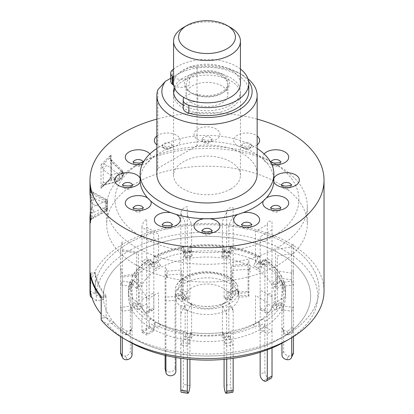 <?xml version="1.0" encoding="UTF-8"?>
<svg xmlns="http://www.w3.org/2000/svg" width="414" height="414" viewBox="0 0 414 414"><rect width="100%" height="100%" fill="white"/><g stroke="black" fill="none" stroke-linecap="round" stroke-linejoin="round"><path stroke-width="0.31" stroke-dasharray="2.07 1.55" d="M101.192 319.913L107.335 324.058L114.29 322.946A103.65 59.844 0 0 0 133.706 338.497A103.65 59.844 0 0 0 280.294 338.497L280.294 338.497A103.65 59.844 180 0 1 133.706 338.497A103.65 59.844 180 0 1 133.706 253.87A103.65 59.844 180 0 1 280.288 253.87A103.65 59.844 180 0 1 280.294 338.497L286.203 335.086A112.008 64.667 0 0 0 286.203 243.634A112.008 64.667 0 0 0 127.797 243.634A112.008 64.667 0 0 0 95.298 294.147L90.371 290.814M101.192 297.744L106.119 296.983L106.098 296.641L101.192 297.744L106.119 296.983L106.119 317.455A112.008 64.667 0 0 0 127.797 335.086A112.008 64.667 0 0 0 286.203 335.086L286.203 335.086A112.008 64.667 0 0 0 286.203 243.634A112.008 64.667 0 0 0 127.797 243.634A112.008 64.667 0 0 0 95.298 294.147L103.531 299.7A103.65 59.844 0 0 1 133.706 253.87A103.65 59.844 0 0 1 280.288 253.87A103.65 59.844 0 0 1 280.294 338.497L286.203 335.086A112.008 64.667 0 0 1 127.797 335.086A112.008 64.667 0 0 1 106.119 317.455L101.192 318.221L106.098 317.434A112.008 64.667 0 0 0 106.119 317.455L101.192 314.123M254.977 323.883A67.849 39.175 180 0 1 159.023 323.883A67.849 39.175 180 0 1 159.023 268.484A67.849 39.175 180 0 1 254.977 268.484A67.849 39.175 180 0 1 254.977 323.883L257.834 322.237L254.977 323.883M272.019 347.941L272.019 296.864L260.194 290.043L260.194 320.809L253.42 324.716L262.854 319.277C263.894 319.178 264.567 319.887 264.872 321.409L264.872 326.869L272.019 330.993L267.289 333.72L260.147 329.596A78.572 45.364 180 0 1 230.546 339.464L233.16 345.095L226.701 346.094L224.088 340.463A78.572 45.364 180 0 1 189.912 340.463L187.299 346.094L180.84 345.095L183.454 339.464A78.572 45.364 180 0 1 153.853 329.596L146.711 333.72L141.981 330.993L149.128 326.869L149.128 321.409C149.433 319.887 150.106 319.178 151.146 319.277L158.531 323.536L155.855 321.994L153.806 325.533L158.531 328.261L160.58 324.716L155.85 321.988C164.053 326.31 173.482 329.451 184.142 331.417L185.167 332.416L191.625 333.415L190.6 332.416C201.535 333.793 212.465 333.793 223.4 332.416L222.375 333.415L228.833 332.416L229.858 331.417C240.518 329.451 249.947 326.31 258.145 321.994L255.469 323.536L255.469 295.503L267.289 302.329L267.289 349.814M122.28 337.664L122.28 277.163L138.431 274.668L138.431 305.434L134.798 302.929C133.38 302.448 132.459 302.913 132.04 304.321L132.04 309.781L122.28 311.287L120.552 307.561L130.306 306.049L130.306 300.59C130.726 299.182 131.647 298.722 133.065 299.198L136.698 301.702L138.431 305.434L141.226 307.359L138.431 310.153L136.698 306.427L133.065 303.923A1.672 1.32 -24.9 0 0 131.305 303.897A1.672 1.32 -24.9 0 0 130.306 305.315L130.306 306.049A78.572 45.364 180 0 1 128.428 296.186A78.572 45.364 180 0 1 130.306 286.317L120.552 284.811L122.28 281.08L132.04 282.591L132.04 277.132L132.392 276.335L133.298 275.993L134.798 276.593L138.431 280.221L136.698 283.947L133.065 280.319C131.647 279.403 130.731 279.579 130.306 280.858L130.306 285.582A1.672 1.32 24.9 0 1 130.405 285.132A1.672 1.32 24.9 0 1 133.065 285.044L136.698 288.672L138.431 284.941L134.798 281.313A1.672 1.32 24.9 0 0 132.138 281.401A1.672 1.32 24.9 0 0 132.04 281.856L132.04 282.591A78.572 45.364 180 0 1 149.128 265.503L141.981 261.379L146.711 258.647L153.853 262.771L153.853 257.291L154.039 256.69L154.65 256.483L155.783 257.363L158.531 262.114L153.806 264.841L150.934 259.925L150.168 259.288L149.464 259.283L149.128 260.044L149.128 264.769A1.672 0.968 60 0 1 149.475 264.003A1.672 0.968 60 0 1 151.146 264.965L153.806 269.566L158.531 266.839L155.876 262.238A1.672 0.968 60 0 0 154.199 261.27A1.672 0.968 60 0 0 153.853 262.036L153.853 262.771A78.572 45.364 180 0 1 183.454 252.907L180.84 247.272L187.299 246.273L189.912 251.909A78.572 45.364 180 0 1 224.088 251.909L226.701 246.273L233.16 247.272L230.546 252.907A78.572 45.364 180 0 1 260.147 262.771L267.289 258.647L272.019 261.379L264.872 265.503A78.572 45.364 180 0 1 281.96 282.591L291.72 281.08L293.448 284.811L283.694 286.317A78.572 45.364 180 0 1 285.572 296.186A78.572 45.364 180 0 1 283.694 306.049L293.448 307.561L291.72 311.287L281.96 309.781A78.572 45.364 180 0 1 264.872 326.869L264.872 326.134A1.672 0.968 -120 0 0 264.142 324.447A1.672 0.968 -120 0 0 262.854 324.002L258.124 326.729A1.672 0.968 -120 0 1 259.412 327.179A1.672 0.968 -120 0 1 260.147 328.861L260.147 324.136C259.837 322.62 259.164 321.906 258.124 322.004A75.721 43.718 180 0 1 229.806 331.443C230.189 331.562 230.432 332.416 230.546 334.005L230.546 338.73A1.672 0.352 -98.8 0 0 230.308 336.996A1.672 0.352 -98.8 0 0 229.858 336.142A1.672 0.352 -98.8 0 0 229.806 336.168L228.833 337.141L222.375 338.14L223.348 337.167A1.672 0.352 -98.8 0 1 223.4 337.141A1.672 0.352 -98.8 0 1 223.85 338A1.672 0.352 -98.8 0 1 224.088 339.728L224.088 335.004C223.974 333.42 223.731 332.566 223.348 332.442A75.721 43.718 180 0 1 190.652 332.442C190.269 332.566 190.026 333.415 189.912 335.004L189.912 339.728A1.672 0.352 -81.2 0 1 190.15 338A1.672 0.352 -81.2 0 1 190.6 337.141A1.672 0.352 -81.2 0 1 190.652 337.167L191.625 338.14L185.167 337.141L184.194 336.168A1.672 0.352 -81.2 0 0 184.142 336.142A1.672 0.352 -81.2 0 0 183.692 336.996A1.672 0.352 -81.2 0 0 183.454 338.73L183.454 334.005C183.568 332.421 183.811 331.567 184.194 331.443A75.721 43.718 180 0 1 155.876 322.004C154.836 321.906 154.163 322.62 153.853 324.136L153.853 328.861A1.672 0.968 -60 0 1 154.588 327.179A1.672 0.968 -60 0 1 155.876 326.729L158.531 328.261M176.053 300.321L176.053 294.861C176.493 293.49 177.44 293.102 178.905 293.697L182.517 296.388L181.705 292.558L178.092 289.862C176.628 289.267 175.676 289.655 175.241 291.032L175.241 296.491A31.764 18.34 180 0 1 175.236 296.186A31.764 18.34 180 0 1 203.393 277.965A31.764 18.34 180 0 1 237.946 292.046L237.864 286.177C233.563 277.24 223.172 272.407 206.689 271.682C199.325 271.77 192.8 273.152 187.102 275.827L181.13 279.6C177.156 283.088 175.189 286.798 175.236 290.726A31.764 18.34 180 0 1 203.393 272.505A31.764 18.34 180 0 1 237.946 286.586C237.507 285.272 236.56 285.018 235.095 285.82L231.483 289.029L232.295 292.858L235.908 289.655C237.372 288.853 238.324 289.107 238.759 290.416L238.759 295.875A31.764 18.34 180 0 1 238.764 296.186A31.764 18.34 180 0 1 229.459 309.149A31.764 18.34 180 0 1 198.254 313.812A31.764 18.34 180 0 1 176.053 300.321L165.926 301.04L165.108 297.211L175.241 296.491M235.908 289.655A28.908 16.689 180 0 1 227.441 301.563L221.878 304.776A21.042 12.146 180 0 1 192.122 304.776A21.042 12.146 180 0 1 192.122 287.595A21.042 12.146 180 0 1 221.878 287.595A21.042 12.146 180 0 1 221.878 304.776L227.441 301.563A28.908 16.689 180 0 1 186.559 301.563A28.908 16.689 180 0 1 178.905 293.697M293.153 353.965A5.015 3.954 24.9 0 1 288.605 355.952L288.527 355.936A5.015 3.954 24.9 0 1 283.683 351.093L283.694 306.049L281.96 309.781L281.96 304.321C281.541 302.913 280.62 302.448 279.202 302.929L275.569 305.434L277.302 301.702L280.935 299.198C282.353 298.717 283.269 299.182 283.694 300.59L283.694 305.315A1.672 1.32 -155.1 0 0 282.695 303.897A1.672 1.32 -155.1 0 0 280.935 303.923L277.302 306.427L275.569 310.153L279.202 307.649A1.672 1.32 -155.1 0 1 280.966 307.628A1.672 1.32 -155.1 0 1 281.96 309.046L281.95 343.253M283.683 289.562L283.683 331.366A5.015 3.954 155.1 0 0 283.978 332.727A5.015 3.954 155.1 0 0 288.527 334.709L286.798 330.983A5.015 3.954 -24.9 0 1 282.25 328.995A5.015 3.954 -24.9 0 1 281.95 327.634L281.95 285.836L283.683 289.562L283.621 280.469L285.572 290.726A78.572 45.364 180 0 1 283.694 300.59M285.572 296.186L285.572 290.726A78.572 45.364 180 0 0 283.694 280.858C283.274 279.579 282.353 279.403 280.935 280.319L277.302 283.947L275.569 280.221L279.988 276.102L281.049 276.04L281.836 276.614L281.96 281.856A1.672 1.32 155.1 0 0 281.862 281.401A1.672 1.32 155.1 0 0 279.202 281.313L275.569 284.941L277.302 288.672L280.935 285.044A1.672 1.32 155.1 0 1 283.595 285.127A1.672 1.32 155.1 0 1 283.694 285.582L283.694 286.317L281.96 282.591L281.95 285.836M260.137 307.819L260.147 262.771L264.872 265.503L264.872 260.018L264.546 259.288L263.687 259.361L262.947 260.09L260.194 264.841L255.469 262.114L258.124 257.513L259.107 256.556L259.78 256.535L260.116 257.022L260.147 262.036A1.672 0.968 120 0 0 259.801 261.27A1.672 0.968 120 0 0 258.124 262.238L255.469 266.839L260.194 269.566L262.854 264.965A1.672 0.968 120 0 1 264.525 264.003A1.672 0.968 120 0 1 264.872 264.769L264.867 310.552A5.015 2.898 120 0 0 265.907 312.844A5.015 2.898 120 0 0 268.412 312.596L263.682 309.869A5.015 2.898 -60 0 1 261.177 310.117A5.015 2.898 -60 0 1 260.137 307.819L264.867 310.552M224.088 296.957L224.088 251.909L230.546 252.907L230.37 246.728L228.833 253.239L222.375 252.235L223.845 245.745L224.088 251.174A1.672 0.352 98.8 0 0 223.912 250.449A1.672 0.352 98.8 0 0 223.348 251.8L222.375 256.959L228.833 257.958L229.806 252.799A1.672 0.352 98.8 0 1 230.37 251.448A1.672 0.352 98.8 0 1 230.546 252.173L230.546 297.956A5.015 1.061 98.8 0 0 231.074 300.114A5.015 1.061 98.8 0 0 231.845 299.255L225.382 298.256A5.015 1.061 -81.2 0 1 224.616 299.115A5.015 1.061 -81.2 0 1 224.088 296.957L230.546 297.956M183.454 297.956L183.454 252.907L189.912 251.909L190.093 245.725L191.625 252.235L185.167 253.239L183.63 246.728L183.454 252.173A1.672 0.352 81.2 0 1 183.63 251.448A1.672 0.352 81.2 0 1 184.194 252.799L185.167 257.958L191.625 256.959L190.652 251.8A1.672 0.352 81.2 0 0 190.088 250.449A1.672 0.352 81.2 0 0 189.912 251.174L189.912 296.957A5.015 1.061 81.2 0 1 189.384 299.115A5.015 1.061 81.2 0 1 188.618 298.256L182.155 299.255A5.015 1.061 -98.8 0 0 182.926 300.114A5.015 1.061 -98.8 0 0 183.454 297.956L189.912 296.957M130.306 300.59A78.572 45.364 180 0 1 128.428 290.726L130.306 280.858A78.572 45.364 180 0 0 128.428 290.726L128.428 296.186M160.58 324.716L158.531 323.536L158.531 292.77L146.711 299.596A6.686 3.861 -120 0 0 141.981 291.404L141.981 332.354L146.711 335.086L153.858 330.962L149.128 328.23L149.128 326.869A78.572 45.364 180 0 1 132.04 309.781L132.04 309.046A1.672 1.32 -24.9 0 1 133.034 307.628A1.672 1.32 -24.9 0 1 134.798 307.649L138.431 310.153M248.074 264.028A8.358 0.833 -94.1 0 1 249.093 261.995L250.113 266.782L250.113 272.241L249.295 268.412A3.343 0.331 -94.1 0 0 248.892 269.224L248.892 296.522L238.935 297.231L238.117 293.397L248.074 292.693L248.074 264.028L231.483 265.203L231.483 289.029L231.483 266.569L248.074 265.395L248.074 291.327L248.892 295.161L238.759 295.875M237.946 292.046L248.074 291.327M238.764 296.186L238.759 290.416A31.764 18.34 180 0 1 238.764 290.726A31.764 18.34 180 0 1 229.459 303.69A31.764 18.34 180 0 1 198.254 308.352A31.764 18.34 180 0 1 176.053 294.861M106.119 296.983A112.008 64.667 180 0 1 95.298 273.675L90.583 274.404M185.167 257.958L185.912 257.208L185.167 253.239L185.167 222.468L180.84 213.148A6.686 5.273 -24.9 0 1 187.299 206.689L187.299 291.316L180.84 292.315A5.015 1.061 -98.8 0 0 182.134 299.208L182.155 299.255M180.84 213.148L180.84 292.315M182.134 299.208L188.598 298.209A5.015 1.061 81.2 0 1 187.299 291.316M187.299 214.876L191.625 224.202L191.625 252.235L192.37 256.209L191.625 256.959M185.912 257.208L192.37 256.209M165.926 355.559L165.926 275.108A3.343 0.331 85.9 0 1 166.335 274.291L167.147 278.125L167.147 272.666L166.335 268.831A10.029 0.999 85.9 0 0 165.108 271.274L165.108 355.372M175.883 371.317L175.065 367.482A5.015 4.062 -12 0 1 170.087 371.932A5.015 4.062 -12 0 1 165.181 368.879M175.065 367.482L175.065 295.643A1.687 1.366 168 0 1 176.1 294.302A1.687 1.366 168 0 1 177.922 294.468L181.896 297.459L184.799 294.866L181.705 292.558L181.705 270.099L165.108 271.274M177.922 294.468L178.734 298.303A1.687 1.366 168 0 0 176.913 298.132A1.687 1.366 168 0 0 175.883 299.477L175.883 357.546M178.734 298.303L182.714 301.294L185.617 298.696L182.517 296.388L182.517 273.928L165.926 275.108M181.896 297.459L182.714 301.294M184.799 294.866L185.617 298.696M231.483 289.029L228.383 291.777L229.201 295.606L232.104 297.79L236.078 294.235A1.687 1.366 168 0 1 237.765 293.78A1.687 1.366 168 0 1 238.909 294.773A1.687 1.366 168 0 1 238.935 295.006L238.935 297.231M228.383 291.777L231.286 293.961L232.104 297.79M248.892 296.522L248.074 292.693M238.117 293.397L238.117 291.177A1.687 1.366 168 0 0 238.097 290.944A1.687 1.366 168 0 0 236.953 289.945A1.687 1.366 168 0 0 235.266 290.405L236.078 294.235M231.286 293.961L235.266 290.405M248.892 269.224L232.295 270.399L232.295 292.858L229.201 295.606M222.375 256.959L221.625 256.209L222.375 252.235L222.375 221.469L226.701 212.149A6.686 5.273 24.9 0 1 233.16 207.688L233.16 292.315L226.701 291.316A5.015 1.061 -81.2 0 1 225.402 298.209L225.382 298.256M226.701 212.149L226.701 291.316M225.402 298.209L231.866 299.208A5.015 1.061 98.8 0 0 233.16 292.315M233.16 215.875L228.833 225.2L228.833 253.239L228.088 257.208L228.833 257.958M221.625 256.209L228.088 257.208M255.469 266.839L253.42 265.653L255.469 262.114L255.469 231.348L267.289 224.523A6.686 3.861 60 0 1 272.019 221.79L272.019 306.422L267.289 303.695A5.015 2.898 -60 0 1 263.744 309.832L268.469 312.565A5.015 2.898 120 0 0 272.019 306.422M267.289 224.523L267.289 303.695M272.019 229.982L260.194 236.808L260.194 264.841L258.15 268.386L260.194 269.566M253.42 265.653L258.15 268.386M275.569 284.941L272.774 283.01L275.569 280.221L275.569 249.451L291.72 246.956A6.686 1.413 81.2 0 1 293.448 245.223L293.448 329.854L291.72 326.123A5.015 3.954 -24.9 0 1 286.876 330.967L288.605 334.698A5.015 3.954 155.1 0 0 293.448 329.854M291.72 246.956L291.72 326.123M293.448 253.415L277.302 255.914L277.302 283.947L274.508 286.742L277.302 288.672M272.774 283.01L274.508 286.742M277.302 306.427L274.508 303.628L277.302 301.702L277.302 270.937L293.448 273.437A6.686 1.413 98.8 0 0 291.72 271.703L291.72 337.664M293.448 273.437L293.448 336.592M291.72 279.895L275.569 277.396L275.569 305.434L272.779 307.359L275.569 310.153M274.508 303.628L272.779 307.359M272.019 296.864A6.686 3.861 120 0 0 267.289 294.137L267.289 302.329M270.979 378.334A5.015 2.898 60 0 1 268.469 378.085L263.744 380.813M263.682 380.782L268.412 378.049A5.015 2.898 60 0 1 264.867 371.907L260.137 374.639M264.867 330.108L260.137 332.835L260.147 329.596L264.872 326.869L264.867 371.907M260.137 332.835L260.137 352.278M253.42 324.716L255.469 328.261M258.15 321.988L260.194 325.533M228.833 337.141L228.088 333.161L228.833 332.416L228.833 301.651L233.16 310.971A6.686 5.273 155.1 0 0 226.701 306.51L226.701 359.098M233.16 310.971L233.16 358.312M232.632 392.301A5.015 1.061 81.2 0 1 231.866 391.437L231.845 391.396A5.015 1.061 81.2 0 1 230.546 384.502L224.088 385.501M230.546 342.699L224.088 343.703L224.088 340.463L230.546 339.464L230.546 384.502M224.088 343.703L224.088 359.357M226.701 314.702L222.375 305.377L222.375 333.415L221.63 334.16L222.375 338.14M228.088 333.161L221.63 334.16M191.625 338.14L192.375 334.16L191.625 333.415L191.625 302.65L187.299 311.97A6.686 5.273 -155.1 0 0 180.84 305.511L180.84 358.312M187.299 311.97L187.299 359.098M188.598 392.441L182.134 391.437A5.015 1.061 -81.2 0 1 181.368 392.301M189.912 359.357L189.912 343.703L183.454 342.699L183.454 384.502A5.015 1.061 -81.2 0 1 182.155 391.396L188.618 392.394M183.454 342.699L183.454 339.464L189.912 340.463L189.912 343.703M180.84 313.703L185.167 304.378L185.167 332.416L185.912 333.161L185.167 337.141M192.375 334.16L185.912 333.161M146.711 299.596L146.711 335.086M153.858 330.962L153.853 329.596L149.128 326.869L149.128 326.134A1.672 0.968 -60 0 1 149.858 324.447A1.672 0.968 -60 0 1 151.146 324.002L153.806 325.533M141.981 332.354L149.128 328.23M141.981 299.596L153.806 292.77L153.806 320.809L155.85 321.988M122.28 277.163A6.686 1.413 -98.8 0 0 120.552 267.977L120.552 336.592M127.124 359.678L125.395 355.952A5.015 3.954 -24.9 0 1 120.847 353.965M125.395 355.952L127.201 359.668M132.05 343.253L132.05 313.02L130.317 309.294L130.317 351.093A5.015 3.954 -24.9 0 1 125.473 355.936M130.317 309.294L130.306 306.049L132.04 309.781L132.05 313.02M120.552 276.164L136.698 273.664L136.698 301.702L139.492 303.628L136.698 306.427M141.226 307.359L139.492 303.628M136.698 288.672L139.492 286.742L136.698 283.947L136.698 253.182L120.552 250.682A6.686 1.413 -81.2 0 1 122.28 241.497L122.28 326.123L120.552 329.854A5.015 3.954 -155.1 0 0 125.395 334.698L125.473 334.709A5.015 3.954 -155.1 0 0 130.022 332.727A5.015 3.954 -155.1 0 0 130.317 331.366L132.05 327.634A5.015 3.954 24.9 0 1 131.75 328.995A5.015 3.954 24.9 0 1 127.201 330.983L125.473 334.709M120.552 250.682L120.552 329.854M125.395 334.698L127.124 330.967A5.015 3.954 24.9 0 1 122.28 326.123M130.317 289.562L132.05 285.836L132.04 282.591L130.306 286.317L130.317 331.366M132.05 285.836L132.05 327.634M122.28 249.683L138.431 252.183L138.431 280.221L141.221 283.01L138.431 284.941M139.492 286.742L141.221 283.01M153.806 269.566L155.85 268.386L153.806 264.841L153.806 234.076L141.981 227.255A6.686 3.861 -60 0 1 146.711 219.063L146.711 303.695L141.981 306.422A5.015 2.898 -120 0 0 145.531 312.565L150.256 309.832A5.015 2.898 60 0 1 146.711 303.695M141.981 227.255L141.981 306.422M153.863 307.819A5.015 2.898 60 0 1 152.823 310.117A5.015 2.898 60 0 1 150.318 309.869L145.588 312.596A5.015 2.898 -120 0 0 148.093 312.844A5.015 2.898 -120 0 0 149.133 310.552L153.863 307.819L153.853 262.771L149.128 265.503L149.133 310.552M146.711 227.255L158.531 234.076L158.531 262.114L160.58 265.653L158.531 266.839M155.85 268.386L160.58 265.653M192.225 102.967A20.897 12.063 180 0 1 186.103 94.439A20.897 12.063 180 0 1 199.005 83.292A20.897 12.063 180 0 1 221.775 85.905A20.897 12.063 180 0 1 227.897 94.439A20.897 12.063 180 0 1 214.995 105.586A20.897 12.063 180 0 1 192.225 102.967M192.225 93.414A20.897 12.063 180 0 1 186.103 84.886A20.897 12.063 180 0 1 199.005 73.739A20.897 12.063 180 0 1 221.775 76.352A20.897 12.063 180 0 1 227.897 84.886A20.897 12.063 180 0 1 214.995 96.027A20.897 12.063 180 0 1 192.225 93.414M174.931 88.979A33.436 19.303 180 0 1 230.645 80.787A33.436 19.303 180 0 1 230.645 108.09A33.436 19.303 180 0 1 183.355 108.09A33.436 19.303 180 0 1 173.668 92.938M183.355 27.552A33.436 19.303 180 0 1 230.645 27.552M240.436 83.519A33.436 19.303 0 0 0 230.645 69.868A33.436 19.303 0 0 0 194.207 65.686A33.436 19.303 0 0 0 173.564 83.519M222.96 74.303A22.568 13.031 0 0 0 191.04 74.303A22.568 13.031 0 0 0 191.04 92.731A22.568 13.031 0 0 0 222.96 92.731A22.568 13.031 0 0 0 222.96 74.303M277.929 165.419L277.929 165.419A100.307 57.913 180 0 1 307.307 206.369A100.307 57.913 180 0 1 245.383 259.873A100.307 57.913 180 0 1 136.071 247.318A100.307 57.913 180 0 1 106.693 206.369A100.307 57.913 180 0 1 136.071 165.419A100.307 57.913 180 0 1 277.929 165.419L272.019 162.003A91.949 53.085 0 0 0 272.019 162.003A91.949 53.085 0 0 0 141.981 162.009A91.949 53.085 0 0 0 141.981 237.077A91.949 53.085 0 0 0 272.014 237.082A91.949 53.085 0 0 0 272.019 162.009L277.929 165.419M136.071 265.063A100.307 57.913 0 0 0 245.383 277.613A100.307 57.913 0 0 0 307.307 224.114A100.307 57.913 0 0 0 277.929 183.164A100.307 57.913 0 0 0 168.617 170.609A100.307 57.913 0 0 0 106.693 224.114A100.307 57.913 0 0 0 136.071 265.063M173.564 77.361A10.029 5.791 0 0 0 189.596 76.838A20.897 12.063 180 0 1 217.826 73.2A20.897 12.063 180 0 1 225.314 89.331A20.897 12.063 180 0 1 197.711 94.325A10.029 5.791 0 0 0 190.657 93.921A10.029 5.791 0 0 0 183.873 97.461M197.711 94.325L197.711 102.242A10.029 5.791 0 0 0 190.657 101.839A10.029 5.791 0 0 0 183.231 107.21L183.195 99.821M240.436 69.04A41.793 24.131 0 0 0 196.184 60.211A41.793 24.131 0 0 0 173.564 69.04M248.793 91.437A41.793 24.131 0 0 0 196.184 68.129A41.793 24.131 0 0 0 172.457 77.853A10.029 5.791 0 0 0 170.723 81.103M173.72 85.382A10.029 5.791 0 0 0 189.596 84.756L189.596 76.838M243.272 143.591A4.854 2.805 180 0 1 250.139 143.591A4.854 2.805 180 0 1 251.479 146.085A4.854 2.805 180 0 1 250.139 147.555A4.854 2.805 180 0 1 243.272 147.555A4.854 2.805 180 0 1 241.931 146.085L241.931 146.085A4.854 2.805 180 0 1 243.272 143.591M257.151 148.481A66.871 38.605 0 0 0 159.716 146.716A66.871 38.605 0 0 0 156.849 148.481M273.804 181.875A12.948 7.478 180 0 1 273.804 178.444A66.871 38.605 0 0 0 266.342 162.36A12.948 7.478 180 0 1 263.371 159.39A66.871 38.605 0 0 0 242.977 147.617A66.871 38.605 0 0 0 237.833 145.899A66.871 38.605 0 0 0 209.97 141.588A12.948 7.478 180 0 1 204.03 141.588A66.871 38.605 0 0 0 176.167 145.899A12.948 7.478 180 0 1 171.023 147.617A66.871 38.605 0 0 0 159.716 152.859A66.871 38.605 0 0 0 150.629 159.39A66.871 38.605 0 0 0 147.658 162.36A66.871 38.605 0 0 0 140.196 178.444A66.871 38.605 0 0 0 140.129 180.157M257.151 174.02A50.151 28.954 0 0 0 197.048 145.635L197.048 67.151A50.151 28.954 180 0 1 242.464 75.053A50.151 28.954 180 0 1 248.007 78.862M248.628 81.356A45.136 26.061 0 0 0 238.919 73.009A45.136 26.061 0 0 0 189.503 67.415L170.723 78.251M197.048 67.151L189.503 67.415M183.19 104.985A33.436 19.303 0 0 0 230.645 105.084A33.436 19.303 0 0 0 240.436 91.437A33.436 19.303 0 0 0 219.793 73.599A33.436 19.303 0 0 0 183.355 77.785A33.436 19.303 0 0 0 174.273 87.478M230.645 189.053A33.436 19.303 0 0 0 240.436 175.401A33.436 19.303 0 0 0 219.793 157.568A33.436 19.303 0 0 0 183.355 161.75A33.436 19.303 0 0 0 173.564 175.401A33.436 19.303 0 0 0 194.207 193.234A33.436 19.303 0 0 0 230.645 189.053M162.604 146.302A4.854 2.805 180 0 1 162.521 146.085A4.854 2.805 180 0 1 166.04 142.866A4.854 2.805 180 0 1 171.986 144.848A4.854 2.805 180 0 1 172.069 146.085A4.854 2.805 180 0 1 168.555 148.284A4.854 2.805 180 0 1 162.604 146.302M202.311 138.706A4.854 2.805 180 0 1 208.258 136.723A4.854 2.805 180 0 1 211.777 139.942A4.854 2.805 180 0 1 211.689 140.16A4.854 2.805 180 0 1 205.742 142.142A4.854 2.805 180 0 1 202.223 139.942A4.854 2.805 180 0 1 202.311 138.706M280.614 162.179A4.854 2.805 180 0 1 280.542 162.868A4.854 2.805 180 0 1 277.028 165.062A4.854 2.805 180 0 1 271.082 163.08A4.854 2.805 180 0 1 270.994 162.868L270.994 162.868A4.854 2.805 180 0 1 270.922 162.179M270.502 161.915L270.994 162.868A5.015 5.015 0 0 0 280.542 162.868L281.08 161.884M291.254 185.105A4.854 2.805 180 0 1 291.182 185.788A4.854 2.805 180 0 1 291.182 185.793A4.854 2.805 180 0 1 291.099 186.005A4.854 2.805 180 0 1 285.153 187.987A4.854 2.805 180 0 1 281.634 185.793L281.634 185.793A4.854 2.805 180 0 1 281.561 185.105M280.614 208.03A4.854 2.805 180 0 1 280.542 208.713L280.542 208.713A4.854 2.805 180 0 1 279.202 210.183A4.854 2.805 180 0 1 272.334 210.183A4.854 2.805 180 0 1 270.994 208.713A4.854 2.805 180 0 1 270.922 208.03M251.552 224.807A4.854 2.805 180 0 1 251.479 225.495A4.854 2.805 180 0 1 247.96 227.69A4.854 2.805 180 0 1 242.014 225.708A4.854 2.805 180 0 1 241.931 225.495A4.854 2.805 180 0 1 241.859 224.807M211.849 230.95A4.854 2.805 180 0 1 211.777 231.638A4.854 2.805 180 0 1 211.689 231.85A4.854 2.805 180 0 1 205.742 233.832A4.854 2.805 180 0 1 202.223 231.638A4.854 2.805 180 0 1 202.151 230.95M172.141 224.807A4.854 2.805 180 0 1 172.069 225.495A4.854 2.805 180 0 1 170.728 226.965A4.854 2.805 180 0 1 163.861 226.965A4.854 2.805 180 0 1 162.521 225.495L162.521 225.495A4.854 2.805 180 0 1 162.448 224.807M143.078 208.03A4.854 2.805 180 0 1 143.006 208.713A4.854 2.805 180 0 1 139.487 210.907A4.854 2.805 180 0 1 133.541 208.925A4.854 2.805 180 0 1 133.458 208.713L133.458 208.713A4.854 2.805 180 0 1 133.386 208.03M133.303 208.325L133.458 208.713A5.015 5.015 0 0 0 143.006 208.713L143.539 207.73M132.439 185.105A4.854 2.805 180 0 1 132.366 185.788A4.854 2.805 180 0 1 132.283 186.005A4.854 2.805 180 0 1 126.332 187.987A4.854 2.805 180 0 1 122.818 185.793L122.818 185.793A4.854 2.805 180 0 1 122.746 185.105M143.078 162.179A4.854 2.805 180 0 1 143.006 162.868A4.854 2.805 180 0 1 141.666 164.337A4.854 2.805 180 0 1 134.798 164.337A4.854 2.805 180 0 1 133.458 162.868A4.854 2.805 180 0 1 133.386 162.179M93.652 193.452L106.274 200.045A2.51 2.049 0 0 1 107.531 201.815L107.531 205.22A2.51 2.049 180 0 0 106.274 203.445L93.652 198.13L90.92 197.395L90.92 191.615L93.652 193.452A4.181 0.947 -62.4 0 0 93.497 192.701A4.181 0.947 -62.4 0 0 91.929 194.006L91.147 192.562L90.407 187.687L89.978 193.271M90.35 211.689L91.147 208.154L91.929 207.026L105.239 201.421L105.239 200.956L91.929 194.006L91.929 207.026A4.181 1.459 67.2 0 1 93.652 212.382L90.92 213.117L90.92 218.902A4.181 0.657 -130.5 0 0 91.546 219.125A4.181 0.657 -130.5 0 0 91.546 219.12A4.181 0.657 -130.5 0 0 91.147 217.955L90.407 222.83L90.92 218.902L93.652 217.06A4.181 0.947 -117.6 0 1 93.497 217.811L93.497 217.811A4.181 0.947 -117.6 0 1 91.929 216.512L91.147 217.955M115.351 179.64L117.514 181.663L106.01 184.525A4.181 2.453 76 0 1 103.236 182.657L103.236 169.636L115.351 179.174L115.351 179.64L103.236 182.657L102.424 183.852L101.016 188.396L111.04 178.372L110.735 176.354L109.41 179.402L111.04 178.372L111.04 154.805L101.016 164.824L103.236 169.636L106.812 165.098L103.971 163.499L108.975 158.495L110.864 161.046L121.245 171.194A2.51 1.775 45 0 1 122.332 173.331L119.382 176.276A2.51 1.775 -135 0 0 118.295 174.139L106.812 165.098M324.022 291.058A117.022 67.565 0 0 0 251.784 228.637A117.022 67.565 0 0 0 124.252 243.282A117.022 67.565 0 0 0 89.978 291.058M93.652 217.06L106.274 210.472L106.274 207.067A2.51 2.049 0 0 0 107.531 205.297L107.531 208.118A2.51 1.449 180 0 1 105.239 209.562L91.929 216.512L91.929 203.491L105.239 209.096A2.51 1.449 0 0 0 107.531 207.652L107.531 205.22M107.531 208.697A2.51 2.049 180 0 1 106.274 210.472L106.186 211.187L107.531 208.961M107.531 208.811A2.51 2.241 0 0 1 106.289 210.747C106.238 211.58 105.886 211.187 105.239 209.562L106.274 203.445L106.186 199.325L91.546 191.392A4.181 0.657 -49.5 0 1 91.147 192.562M91.147 208.154A4.181 2.748 85 0 1 90.92 213.117L90.407 211.254L90.407 187.687L90.92 191.615A4.181 0.657 -49.5 0 1 91.546 191.392C90.816 190.688 90.438 189.596 90.402 188.116L90.407 187.687M107.531 201.706L107.531 202.394A2.51 1.449 0 0 0 105.239 200.956C105.886 199.331 106.238 198.932 106.289 199.771A2.51 2.241 180 0 1 107.531 201.706L107.531 201.815M115.351 179.174L118.295 174.139L121.245 171.194L122.492 170.692L111.977 160.409A4.181 0.492 134.3 0 0 110.864 161.046M102.424 183.852A4.181 0.849 66.7 0 0 103.805 185.286L106.01 184.525A4.181 2.453 76 0 0 106.543 184.271A4.181 2.453 76 0 0 106.812 184.028L118.295 181.166A2.51 1.775 -135 0 0 118.984 180.804A2.51 1.775 -135 0 0 119.382 179.759L118.58 179.05L119.382 176.276M117.514 181.663L121.245 178.222L108.975 179.997L103.971 185.006L106.812 184.028M121.525 170.966A2.51 1.972 -127 0 1 122.44 173.233L123.134 174.035A2.51 1.449 0 0 0 123.47 173.311A2.51 1.449 0 0 0 122.399 172.126L111.449 161.424L110.735 157.931L110.911 175.365A4.181 3.798 -74.3 0 1 108.975 179.997L109.399 179.402M110.911 175.365L111.449 174.439L122.399 172.591A2.51 1.449 180 0 1 123.47 173.776L122.487 170.703L122.399 172.591C122.865 174.899 122.482 176.773 121.245 178.222A2.51 1.775 45 0 0 121.933 177.86L118.984 180.804M107.335 324.058A110.74 63.937 0 0 0 128.692 341.395M285.308 341.395A110.74 63.937 0 0 0 285.303 250.972A110.74 63.937 0 0 0 128.692 250.972A110.74 63.937 0 0 0 96.545 300.781L103.531 299.7M90.371 273.069L95.298 272.308A112.008 64.667 0 0 0 106.098 295.591L101.192 296.377M96.545 300.781L91.975 297.692M95.298 272.308L95.298 294.147M114.29 322.946L106.098 317.434M110.735 157.931L111.04 154.805L108.975 158.495A4.181 1.708 154 0 1 110.911 158.992A4.181 1.708 154 0 1 110.921 159.012L111.977 160.409A4.181 0.492 134.3 0 1 111.449 161.424L111.449 174.439A4.181 2.898 -99.6 0 1 110.864 179.976M110.911 159.773A4.181 1.708 154 0 0 110.921 159.012M122.332 176.809A2.51 1.775 45 0 1 121.933 177.86C123.688 175.267 123.02 176.24 123.47 173.776L123.47 173.776A2.51 1.449 180 0 1 123.134 174.501L122.332 176.809L119.382 179.759M102.625 186.196L103.805 185.286A4.181 0.849 66.7 0 0 103.81 185.286A4.181 0.849 66.7 0 0 103.971 185.006L101.016 188.396L101.016 164.824L103.971 163.499A4.181 1.242 -70.4 0 1 102.424 168.26M91.147 202.363L90.407 199.258L90.92 197.395A4.181 2.748 95 0 1 91.147 202.363L91.929 203.491A4.181 1.459 112.8 0 0 93.652 198.13M107.531 208.118L107.531 207.652M107.531 202.394L107.531 205.297M93.652 212.382L106.274 207.067L105.239 201.421A2.51 1.449 180 0 1 107.531 202.86M90.402 199.232L90.402 188.116M257.151 119.118A117.022 67.565 0 0 0 156.849 119.118M132.92 161.884L133.458 162.868A5.015 5.015 0 0 0 143.006 162.868L143.539 161.884L143.208 162.107M149.868 153.956A12.948 7.478 180 0 1 150.629 159.39A12.948 7.478 180 0 1 147.658 162.36A12.948 7.478 180 0 1 147.389 162.521A12.948 7.478 180 0 1 142.266 164.342M122.28 184.804L122.818 185.793A5.015 5.015 0 0 0 132.366 185.793A4.854 2.805 180 0 1 132.366 185.793L132.899 184.804M140.129 178.289A12.948 7.478 180 0 1 140.196 178.444A12.948 7.478 180 0 1 140.196 181.875M147.658 197.959A12.948 7.478 180 0 1 150.629 200.93M171.023 212.703A12.948 7.478 180 0 1 176.167 214.421M204.03 218.727A12.948 7.478 180 0 1 209.97 218.727M237.833 214.421A12.948 7.478 180 0 1 242.977 212.703M263.371 200.93A12.948 7.478 180 0 1 266.342 197.959M156.849 174.02A50.151 28.954 0 0 1 157.843 168.27L157.843 89.786M157.843 168.27L197.048 145.635M273.871 180.157A66.871 38.605 0 0 0 273.804 178.444A12.948 7.478 180 0 1 273.871 178.289M271.734 164.342A12.948 7.478 180 0 1 266.342 162.36A66.871 38.605 0 0 0 263.371 159.39A12.948 7.478 180 0 1 263.263 159.173A12.948 7.478 180 0 1 264.132 153.956M209.97 141.588A66.871 38.605 0 0 0 204.03 141.588A12.948 7.478 180 0 1 203.647 141.536A12.948 7.478 180 0 1 194.492 132.376A12.948 7.478 180 0 1 210.353 127.093A12.948 7.478 180 0 1 219.948 134.426A12.948 7.478 180 0 1 209.97 141.588M156.849 136.04A12.948 7.478 180 0 1 163.944 133.236A12.948 7.478 180 0 1 178.605 136.817A12.948 7.478 180 0 1 176.167 145.899A66.871 38.605 0 0 0 171.023 147.617A12.948 7.478 180 0 1 170.646 147.679A12.948 7.478 180 0 1 156.849 144.874M257.151 144.874A12.948 7.478 180 0 1 242.977 147.617A12.948 7.478 180 0 1 237.833 145.899A12.948 7.478 180 0 1 237.548 145.744A12.948 7.478 180 0 1 237.548 135.171A12.948 7.478 180 0 1 255.862 135.171A12.948 7.478 180 0 1 257.151 136.04M151.146 319.277A75.721 43.718 180 0 1 134.798 302.929M133.065 299.198A75.721 43.718 180 0 1 133.065 280.319M134.798 276.593A75.721 43.718 180 0 1 151.146 260.24M178.092 289.862A28.908 16.689 180 0 1 186.559 277.954A28.908 16.689 180 0 1 214.814 273.69A28.908 16.689 180 0 1 235.095 285.82M183.454 334.005A78.572 45.364 180 0 1 153.853 324.136M224.088 335.004A78.572 45.364 180 0 1 189.912 335.004M281.96 304.321A78.572 45.364 180 0 1 264.872 321.409M279.202 302.929A75.721 43.718 180 0 1 262.854 319.277M280.935 280.319A75.721 43.718 180 0 1 280.935 299.198M264.872 260.044A78.572 45.364 180 0 1 281.96 277.132M262.854 260.24A75.721 43.718 180 0 1 279.202 276.593M230.546 247.448A78.572 45.364 180 0 1 260.147 257.311M229.806 248.074A75.721 43.718 180 0 1 258.124 257.513M189.912 246.449A78.572 45.364 180 0 1 224.088 246.449M190.652 247.075A75.721 43.718 180 0 1 223.348 247.075M153.853 257.311A78.572 45.364 180 0 1 183.454 247.448M155.876 257.513A75.721 43.718 180 0 1 184.194 248.074M132.04 277.132A78.572 45.364 180 0 1 149.128 260.044M149.128 321.409A78.572 45.364 180 0 1 132.04 304.321M175.241 291.032A31.764 18.34 180 0 1 175.236 290.726L175.236 296.186M227.441 301.563L227.441 301.563C217.226 307.975 196.774 307.975 186.559 301.563L192.122 304.776M260.147 324.136A78.572 45.364 180 0 1 230.546 334.005M184.194 252.799L190.652 251.8M183.454 252.173L189.912 251.174M183.454 256.152L189.912 255.153M175.065 295.643L175.883 299.477M238.117 291.177L238.935 295.006M223.348 251.8L229.806 252.799M224.088 251.174L230.546 252.173M224.088 255.153L230.546 256.152M258.124 262.238L262.854 264.965M260.147 262.036L264.872 264.769M260.137 266.021L264.867 268.748M281.95 327.634L283.683 331.366M279.202 281.313L280.935 285.044M281.96 281.856L283.694 285.582M288.605 355.952L286.876 359.678M286.798 359.668L288.527 355.936M283.683 351.093L281.95 354.824M280.935 303.923L279.202 307.649M283.694 305.315L281.96 309.046M283.683 309.294L281.95 313.02M262.854 324.002L258.124 326.729M264.872 326.134L260.147 328.861M231.866 391.437L225.402 392.441M225.382 392.394L231.845 391.396M229.806 336.168L223.348 337.167M230.546 338.73L224.088 339.728M189.912 385.501L183.454 384.502M190.652 337.167L184.194 336.168M189.912 339.728L183.454 338.73M155.876 326.729L151.146 324.002M153.853 328.861L149.128 326.134M132.05 354.824L130.317 351.093M134.798 307.649L133.065 303.923M132.04 309.046L130.306 305.315M133.065 285.044L134.798 281.313M130.306 285.582L132.04 281.856M151.146 264.965L155.876 262.238M149.128 264.769L153.853 262.036M149.133 268.748L153.863 266.021M183.231 99.293L183.231 107.21M172.457 69.935L172.457 77.853M123.134 174.035L123.134 174.501M133.706 338.497L127.797 335.086L133.706 338.497M159.023 323.883L156.166 322.237M281.836 276.614C278.27 270.109 272.505 264.334 264.546 259.288M259.78 256.535C251.215 252.022 241.409 248.752 230.37 246.728M223.907 245.725C212.636 244.296 201.364 244.296 190.093 245.725M154.22 256.535C162.785 252.022 172.586 248.752 183.63 246.728M132.164 276.614C135.73 270.109 141.495 264.334 149.454 259.288M280.294 338.497L286.203 335.086L280.294 338.497M189.384 299.115L182.926 300.114M183.63 251.448L190.088 250.449M238.097 290.944L238.909 294.773M231.074 300.114L224.616 299.115M223.912 250.449L230.37 251.448M265.907 312.844L261.177 310.117M259.801 261.27L264.525 264.003M283.978 332.727L282.25 328.995M281.862 281.401L283.595 285.127M229.858 336.142L223.4 337.141M190.6 337.141L184.142 336.142M131.75 328.995L130.022 332.727M130.405 285.132L132.138 281.401M152.823 310.117L148.093 312.844M149.475 264.003L154.199 261.27M186.103 94.439L186.103 84.886M227.897 94.439L227.897 84.886M307.307 206.369L307.307 224.114M141.981 162.009L136.071 165.419M106.693 206.369L106.693 224.114M249.212 148.895A5.015 5.015 0 0 0 251.479 146.085L252.012 145.102L250.289 145.904C245.916 146.546 243.065 146.354 241.729 145.33L241.393 145.102L241.931 146.085A5.015 5.015 0 0 0 249.212 148.895M238.919 73.009L242.464 75.053M240.436 175.401L240.436 91.437M162.521 146.085L161.988 145.102L163.711 145.904C166.366 146.447 168.25 146.556 169.367 146.24L172.607 145.102L172.069 146.085A5.015 5.015 0 0 1 162.521 146.085M204.925 140.098L201.69 138.959L202.223 139.942A5.015 5.015 0 0 0 211.777 139.942L212.31 138.959L210.586 139.761C207.931 140.305 206.043 140.413 204.925 140.098M281.101 184.804L281.634 185.793A5.015 5.015 0 0 0 291.182 185.793L291.337 185.4M270.461 207.73L270.994 208.713A5.015 5.015 0 0 0 280.542 208.713L281.08 207.73M241.393 224.512L241.931 225.495A5.015 5.015 0 0 0 251.479 225.495L252.012 224.512M212.31 230.655L211.777 231.638A5.015 5.015 0 0 1 202.223 231.638L201.69 230.655M172.607 224.512L172.069 225.495A5.015 5.015 0 0 1 162.521 225.495L161.988 224.512M106.186 199.336L107.531 201.551M102.636 186.186L109.405 179.407M110.74 157.92L110.911 158.992M106.181 211.187L91.546 219.12M91.546 219.125C90.816 219.824 90.438 220.916 90.402 222.396L90.402 222.396M173.564 175.401L173.564 91.437"/><path stroke-width="0.62" d="M90.583 274.404L90.371 290.814A117.022 67.565 0 0 0 101.192 314.123L101.192 296.377A117.022 67.565 180 0 1 90.371 273.069L90.371 296.605A117.022 67.565 0 0 1 89.978 291.058L89.978 217.241L90.407 211.254M90.371 274.435A117.022 67.565 0 0 0 101.192 297.744L101.192 319.913A117.022 67.565 0 0 0 124.252 338.828A117.022 67.565 0 0 0 289.748 338.828L289.748 338.828A117.022 67.565 0 0 0 324.022 291.058L324.022 180.157A117.022 67.565 0 0 0 257.151 119.118M165.108 355.372L165.108 368.191L165.926 372.02L165.926 355.559M165.926 372.02A5.015 4.062 168 0 0 165.998 372.709L165.181 368.879A5.015 4.062 -12 0 1 165.108 368.191M165.998 372.709A5.015 4.062 168 0 0 170.904 375.762A5.015 4.062 168 0 0 175.883 371.317L175.883 357.546M291.72 337.664L291.72 356.335L293.448 352.604A5.015 3.954 24.9 0 1 293.153 353.965L291.425 357.696A5.015 3.954 -155.1 0 0 291.72 356.335M293.448 336.592L293.448 352.604M281.95 343.253L281.95 354.824A5.015 3.954 -155.1 0 0 286.798 359.668L286.876 359.678A5.015 3.954 -155.1 0 0 291.425 357.696M267.289 349.814L267.289 378.769L272.019 376.036A5.015 2.898 60 0 1 270.979 378.334L266.249 381.061A5.015 2.898 -120 0 0 267.289 378.769M272.019 347.941L272.019 376.036M260.137 352.278L260.137 374.639A5.015 2.898 -120 0 0 263.682 380.782L263.744 380.813A5.015 2.898 -120 0 0 266.249 381.061M226.701 359.098L226.701 391.142L233.16 390.143A5.015 1.061 81.2 0 1 232.632 392.301L226.173 393.3A5.015 1.061 -98.8 0 0 226.701 391.142M233.16 358.312L233.16 390.143M224.088 359.357L224.088 385.501A5.015 1.061 -98.8 0 0 225.382 392.394L225.402 392.441A5.015 1.061 -98.8 0 0 226.173 393.3M180.84 358.312L180.84 390.143L187.299 391.142A5.015 1.061 98.8 0 0 187.827 393.3A5.015 1.061 98.8 0 0 188.598 392.441L188.618 392.394A5.015 1.061 98.8 0 0 189.912 385.501L189.912 359.357M187.299 359.098L187.299 391.142M187.827 393.3L181.368 392.301A5.015 1.061 -81.2 0 1 180.84 390.143M120.552 336.592L120.552 352.604L122.28 356.335A5.015 3.954 155.1 0 0 122.575 357.696A5.015 3.954 155.1 0 0 127.124 359.678L127.201 359.668A5.015 3.954 155.1 0 0 132.05 354.824L132.05 343.253M122.28 337.664L122.28 356.335M122.575 357.696L120.847 353.965A5.015 3.954 -24.9 0 1 120.552 352.604M173.668 92.938A33.436 19.303 180 0 1 174.931 88.979M230.645 27.552L227.095 25.508L230.645 27.552A33.436 19.303 180 0 1 240.436 41.203A33.436 19.303 180 0 1 219.793 59.036A33.436 19.303 180 0 1 183.355 54.855A33.436 19.303 180 0 1 173.564 41.203A33.436 19.303 180 0 1 183.355 27.552L186.905 25.508A28.421 16.41 0 0 0 186.905 48.712A28.421 16.41 0 0 0 227.095 48.712A28.421 16.41 0 0 0 227.095 25.508A28.421 16.41 0 0 0 186.905 25.508M173.564 41.203L173.564 83.519A33.436 19.303 0 0 0 183.355 97.166A33.436 19.303 0 0 0 219.793 101.352A33.436 19.303 0 0 0 240.436 83.519L240.436 41.203M183.873 97.461A10.029 5.791 0 0 0 183.231 99.293L183.195 99.821A10.029 5.791 0 0 0 183.19 100.043A10.029 5.791 0 0 0 188.846 105.254A41.793 24.131 0 0 0 217.816 106.828A41.793 24.131 0 0 0 248.793 83.519A41.793 24.131 0 0 0 240.436 69.04M183.195 107.738A10.029 5.791 0 0 0 183.19 107.956A10.029 5.791 0 0 0 188.846 113.167A41.793 24.131 0 0 0 217.816 114.74A41.793 24.131 0 0 0 248.793 91.437L248.793 83.519M173.564 69.04A41.793 24.131 0 0 0 172.457 69.935A10.029 5.791 0 0 0 170.723 73.185A10.029 5.791 0 0 0 172.265 76.269L172.752 76.719A10.029 5.791 0 0 0 173.564 77.361M170.723 73.185L170.723 81.103A10.029 5.791 0 0 0 172.265 84.187L172.752 84.632A10.029 5.791 0 0 0 173.72 85.382M156.849 148.481A66.871 38.605 0 0 0 140.129 174.02A66.871 38.605 0 0 0 181.41 209.686A66.871 38.605 0 0 0 254.284 201.318A66.871 38.605 0 0 0 273.871 174.02A66.871 38.605 0 0 0 257.151 148.481M140.129 174.02L140.129 180.157A66.871 38.605 0 0 0 140.196 181.875A66.871 38.605 0 0 0 147.658 197.959A66.871 38.605 0 0 0 150.629 200.93A66.871 38.605 0 0 0 171.023 212.703A66.871 38.605 0 0 0 176.167 214.421A66.871 38.605 0 0 0 204.03 218.727A66.871 38.605 0 0 0 209.97 218.727A66.871 38.605 0 0 0 237.833 214.421A66.871 38.605 0 0 0 242.977 212.703A66.871 38.605 0 0 0 254.284 207.461A66.871 38.605 0 0 0 263.371 200.93A66.871 38.605 0 0 0 266.342 197.959A66.871 38.605 0 0 0 273.804 181.875A66.871 38.605 0 0 0 273.871 180.157L273.871 174.02M248.007 78.862A50.151 28.954 180 0 1 257.151 95.53A50.151 28.954 180 0 1 242.464 116.003A50.151 28.954 180 0 1 187.806 122.28A50.151 28.954 180 0 1 156.849 95.53A50.151 28.954 180 0 1 157.843 89.786L165.393 81.33A45.136 26.061 0 0 0 181.824 113.063A45.136 26.061 0 0 0 238.919 109.86A45.136 26.061 0 0 0 248.628 81.356M156.849 95.53L156.849 174.02A50.151 28.954 0 0 0 187.806 200.769A50.151 28.954 0 0 0 242.464 194.492A50.151 28.954 0 0 0 257.151 174.02L257.151 95.53M270.922 162.179A4.854 2.805 180 0 1 274.513 159.649A4.854 2.805 180 0 1 280.459 161.631A4.854 2.805 180 0 1 280.614 162.179M281.561 185.105A4.854 2.805 180 0 1 281.717 184.551A4.854 2.805 180 0 1 287.668 182.569A4.854 2.805 180 0 1 291.254 185.105M270.922 208.03A4.854 2.805 180 0 1 272.334 206.219A4.854 2.805 180 0 1 279.202 206.219A4.854 2.805 180 0 1 280.614 208.03M241.859 224.807A4.854 2.805 180 0 1 245.445 222.277A4.854 2.805 180 0 1 251.396 224.259A4.854 2.805 180 0 1 251.552 224.807M202.151 230.95A4.854 2.805 180 0 1 202.311 230.401A4.854 2.805 180 0 1 208.258 228.414A4.854 2.805 180 0 1 211.849 230.95M162.448 224.807A4.854 2.805 180 0 1 163.861 223.001A4.854 2.805 180 0 1 170.728 223.001A4.854 2.805 180 0 1 172.141 224.807M133.386 208.03A4.854 2.805 180 0 1 136.972 205.494A4.854 2.805 180 0 1 142.918 207.476A4.854 2.805 180 0 1 143.078 208.03M122.746 185.105A4.854 2.805 180 0 1 122.901 184.551A4.854 2.805 180 0 1 128.847 182.569A4.854 2.805 180 0 1 132.439 185.105M133.386 162.179A4.854 2.805 180 0 1 134.798 160.373A4.854 2.805 180 0 1 141.666 160.373A4.854 2.805 180 0 1 143.078 162.179M156.849 119.118A117.022 67.565 0 0 0 124.252 132.387A117.022 67.565 0 0 0 89.978 180.157L89.978 193.281L90.407 199.258L90.407 222.83L89.978 217.241L90.402 210.969L90.402 199.232M89.978 180.157A117.022 67.565 0 0 0 162.216 242.578A117.022 67.565 0 0 0 289.748 227.933A117.022 67.565 0 0 0 324.022 180.157M124.252 338.828L128.692 341.395A110.74 63.937 0 0 0 285.308 341.395L289.748 338.828L285.308 341.395M91.975 297.692L90.371 296.605M89.978 193.281L90.407 199.258L90.407 222.83M174.273 87.478A33.436 19.303 0 0 0 173.564 91.437A33.436 19.303 0 0 0 183.19 104.985M170.723 78.251L165.393 81.33M172.752 76.719L172.752 84.632M172.265 76.269L172.265 84.187M188.846 105.254L188.846 113.167M156.849 144.874A12.948 7.478 180 0 1 156.849 136.04M264.132 153.956A12.948 7.478 180 0 1 277.013 149.796A12.948 7.478 180 0 1 288.279 155.302A12.948 7.478 180 0 1 284.672 162.666A12.948 7.478 180 0 1 271.734 164.342M273.871 178.289A12.948 7.478 180 0 1 273.902 178.227A12.948 7.478 180 0 1 289.759 172.938A12.948 7.478 180 0 1 298.918 182.093A12.948 7.478 180 0 1 286.214 187.635A12.948 7.478 180 0 1 273.804 181.875M266.342 197.959A12.948 7.478 180 0 1 266.611 197.799A12.948 7.478 180 0 1 284.925 197.799A12.948 7.478 180 0 1 284.925 208.371A12.948 7.478 180 0 1 269.126 209.5A12.948 7.478 180 0 1 263.371 200.93M242.977 212.703A12.948 7.478 180 0 1 243.354 212.641A12.948 7.478 180 0 1 259.211 217.93A12.948 7.478 180 0 1 250.056 227.084A12.948 7.478 180 0 1 235.395 223.503A12.948 7.478 180 0 1 237.833 214.421M209.97 218.727A12.948 7.478 180 0 1 210.353 218.783A12.948 7.478 180 0 1 219.508 227.943A12.948 7.478 180 0 1 203.647 233.227A12.948 7.478 180 0 1 194.052 225.894A12.948 7.478 180 0 1 204.03 218.727M176.167 214.421A12.948 7.478 180 0 1 176.452 214.576A12.948 7.478 180 0 1 176.452 225.149A12.948 7.478 180 0 1 158.138 225.149A12.948 7.478 180 0 1 156.181 216.025A12.948 7.478 180 0 1 171.023 212.703M150.629 200.93A12.948 7.478 180 0 1 150.737 201.147A12.948 7.478 180 0 1 141.583 210.307A12.948 7.478 180 0 1 125.721 205.018A12.948 7.478 180 0 1 131.926 196.552A12.948 7.478 180 0 1 147.658 197.959M140.196 181.875A12.948 7.478 180 0 1 140.098 182.093A12.948 7.478 180 0 1 124.241 187.382A12.948 7.478 180 0 1 115.082 178.227A12.948 7.478 180 0 1 127.652 172.685A12.948 7.478 180 0 1 140.129 178.289M142.266 164.342A12.948 7.478 180 0 1 127.196 161.149A12.948 7.478 180 0 1 129.075 151.948A12.948 7.478 180 0 1 149.868 153.956M257.151 136.04A12.948 7.478 180 0 1 257.151 144.874M183.19 100.043L183.19 107.956M280.992 207.828L280.749 207.957C280.288 208.444 278.612 208.801 275.714 209.023C274.772 209.313 270.73 208.211 270.461 207.73M252.012 224.512L248.778 225.651C247.862 226.318 241.383 225.211 241.393 224.512M201.69 230.655L204.925 231.793C205.841 232.461 212.32 231.354 212.31 230.655M162.076 224.611L162.319 224.735C162.78 225.226 164.456 225.583 167.354 225.806C168.296 226.096 172.333 224.993 172.607 224.512M133.303 208.325L132.92 207.73L134.731 208.558L138.26 209.023C139.223 209.318 143.27 208.211 143.539 207.73M122.28 184.804L124.009 185.607C128.428 186.279 131.393 186.01 132.899 184.804M132.92 161.884L134.643 162.686C139.016 163.328 141.873 163.137 143.208 162.107L143.539 161.884M90.366 199.046L90.402 199.543M291.337 185.4L291.72 184.804L289.904 185.632L286.374 186.103C285.417 186.393 281.37 185.286 281.101 184.804M281.08 161.884L279.357 162.686C274.932 163.354 271.967 163.09 270.461 161.884"/></g></svg>
